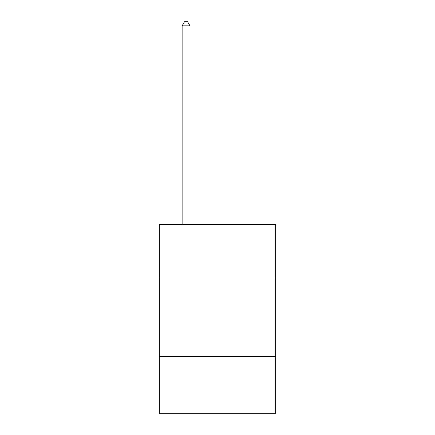 <?xml version="1.0" encoding="UTF-8"?>
<svg xmlns="http://www.w3.org/2000/svg" width="435" height="435" viewBox="0 0 435 435"><rect width="100%" height="100%" fill="white"/><g stroke="black" fill="none" stroke-linecap="round" stroke-linejoin="round"><path stroke-width="0.65" d="M275.665 278.057L275.665 224.607L159.335 224.607L159.335 278.057L275.665 278.057L275.665 413.25L159.335 413.25L159.335 278.057M275.665 356.656L159.335 356.656M189.992 224.607L189.992 25.839L182.129 25.839L182.129 224.607M182.129 25.839L184.489 21.75L187.632 21.75L189.992 25.839"/></g></svg>
